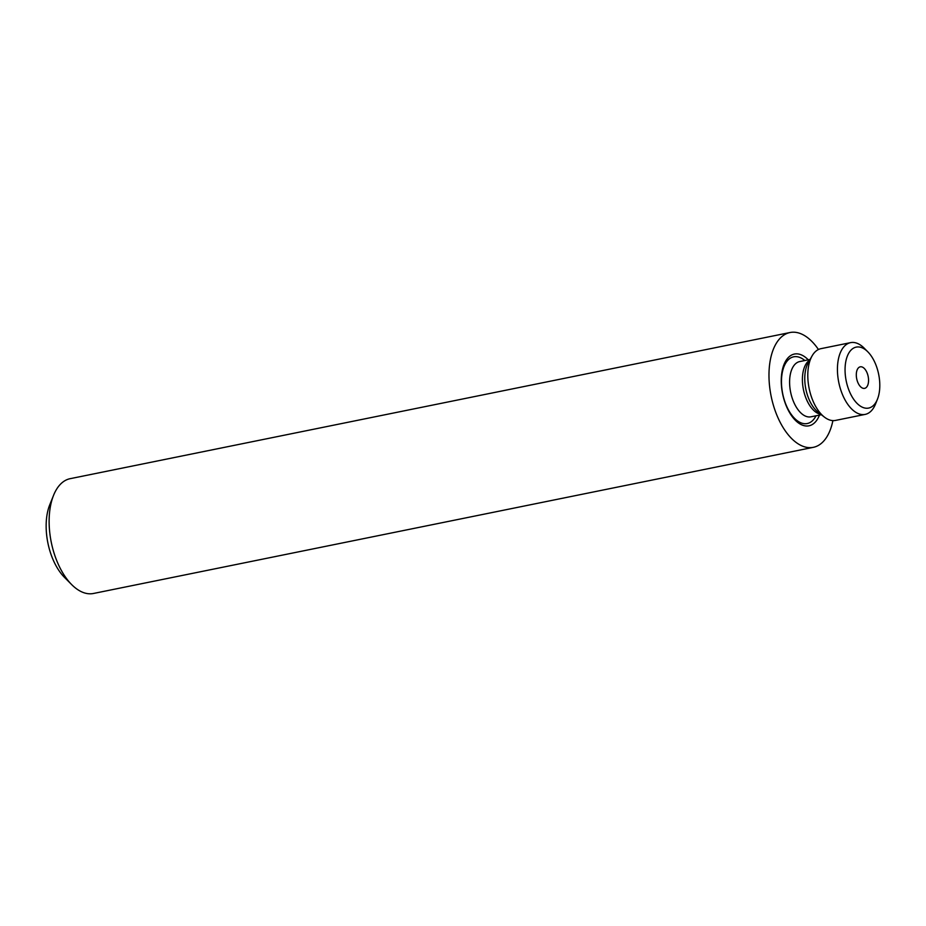 <?xml version="1.0" encoding="UTF-8"?>
<svg xmlns="http://www.w3.org/2000/svg" width="926" height="926" viewBox="0 0 926 926"><rect width="100%" height="100%" fill="white"/><g stroke="black" fill="none" stroke-linecap="round" stroke-linejoin="round"><path stroke-width="1.39" d="M808.259 359.832A36.612 19.481 78.5 0 0 784.021 364.462A36.612 19.481 78.5 0 0 786.625 406.757A36.612 19.481 78.5 0 0 795.341 420.265A36.612 19.481 78.5 0 0 819.475 415.079M818.445 349.507A58.569 31.171 78.5 0 0 790.028 332.527L70.168 478.673A58.569 31.171 78.5 0 0 53.558 495.329A58.569 31.171 78.5 0 0 57.725 563.008A58.569 31.171 78.5 0 0 71.684 584.619A58.569 31.171 78.5 0 0 93.48 593.473L813.341 447.327A58.569 31.171 78.5 0 0 832.891 420.612M790.028 332.527A58.569 31.171 78.5 0 0 777.585 416.862A58.569 31.171 78.5 0 0 813.341 447.327M53.558 495.329L49.749 504.82A47.596 25.326 78.5 0 0 53.129 559.813A47.596 25.326 78.5 0 0 64.473 577.361L71.684 584.619M849.628 391.906A31.114 16.564 -101.5 0 1 847.822 354.982A31.114 16.564 -101.5 0 1 867.812 351.811A31.114 16.564 -101.5 0 1 875.232 363.281A31.114 16.564 -101.5 0 1 877.443 399.245A31.114 16.564 -101.5 0 1 849.628 391.906M877.443 399.245L875.545 403.979A36.612 19.481 -101.5 0 1 865.162 414.397A36.612 19.481 -101.5 0 1 842.81 395.356A36.612 19.481 -101.5 0 1 850.589 342.643A36.612 19.481 -101.5 0 1 864.213 348.176L867.812 351.811M850.589 342.643L820.945 348.662A36.612 19.481 78.5 0 0 811.975 356.105A36.612 19.481 78.5 0 0 813.167 401.375A36.612 19.481 78.5 0 0 824.348 417.059A36.612 19.481 78.5 0 0 827.323 418.992A36.612 19.481 78.5 0 0 835.518 420.416L865.162 414.397M862.708 367.252A10.985 5.845 -101.5 0 1 868.484 378.641A10.985 5.845 -101.5 0 1 864.618 388.353A10.985 5.845 -101.5 0 1 862.152 387.936A10.985 5.845 -101.5 0 1 856.376 376.546A10.985 5.845 -101.5 0 1 860.242 366.835A10.985 5.845 -101.5 0 1 862.708 367.252M821.327 414.709L810.933 416.816A28.185 15.001 -101.5 0 1 804.625 415.716A28.185 15.001 -101.5 0 1 789.797 386.501A28.185 15.001 -101.5 0 1 799.717 361.568L810.111 359.45M816.038 415.774A34.042 18.115 -101.5 0 1 799.624 422.221A34.042 18.115 -101.5 0 1 781.486 380.216A34.042 18.115 -101.5 0 1 801.314 358.13A34.042 18.115 -101.5 0 1 804.821 360.527M820.749 414.258A28.185 15.001 -101.5 0 1 817.438 413.123A28.185 15.001 -101.5 0 1 802.923 386.64A28.185 15.001 -101.5 0 1 809.752 360.087M824.348 417.059L818.121 412.209A29.563 15.73 -101.5 0 1 808.132 362.992L811.975 356.105"/></g></svg>
